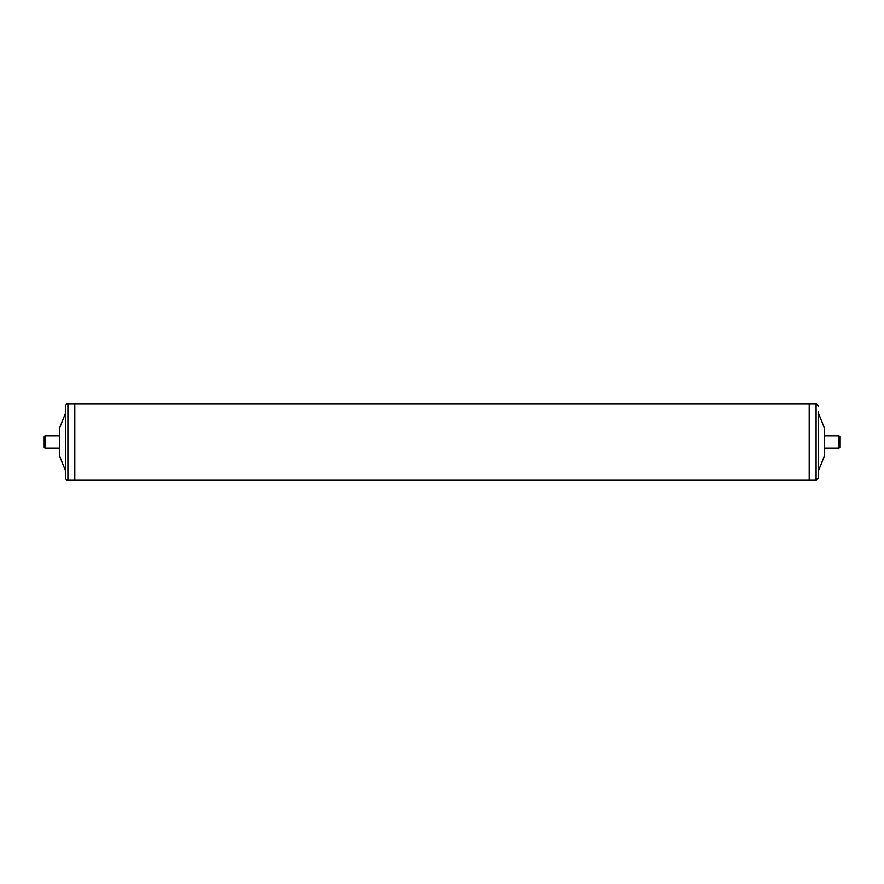 <?xml version="1.0" encoding="UTF-8"?>
<svg xmlns="http://www.w3.org/2000/svg" width="884" height="884" viewBox="0 0 884 884"><rect width="100%" height="100%" fill="white"/><g stroke="black" fill="none" stroke-linecap="round" stroke-linejoin="round"><path stroke-width="1.33" d="M65.615 477.957L65.615 406.043A2.298 2.298 0 0 1 67.913 403.745L67.913 480.255A2.298 2.298 0 0 1 65.615 477.957M67.913 480.255L816.087 480.255L816.087 403.745L809.203 403.745L809.203 480.255L809.203 403.745L74.797 403.745L74.797 480.255L74.797 403.745L67.913 403.745M65.615 471.073L59.504 455.768L59.504 428.232L65.615 412.927M818.385 411.403L818.385 477.957L818.385 411.403M818.385 412.927L824.496 428.232L824.496 455.768L818.385 471.073M44.962 448.122L44.2 447.359L44.2 436.641L44.962 435.878L44.962 448.122L59.504 448.122M839.038 435.878L839.8 436.641L839.8 447.359L839.038 448.122L839.038 435.878L824.496 435.878M816.087 403.745L818.385 406.043M816.087 480.255L818.385 477.957M59.504 435.878L44.962 435.878M839.038 448.122L824.496 448.122"/></g></svg>
